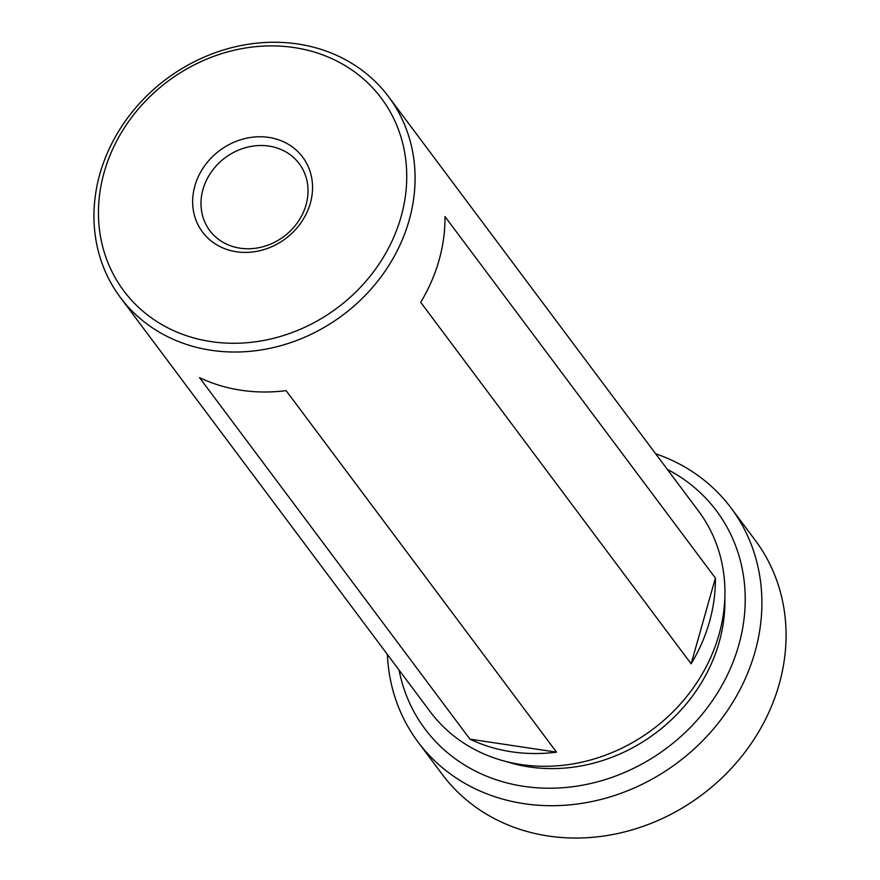 <?xml version="1.0" encoding="UTF-8"?>
<svg xmlns="http://www.w3.org/2000/svg" width="880" height="880" viewBox="0 0 880 880"><rect width="100%" height="100%" fill="white"/><g stroke="black" fill="none" stroke-linecap="round" stroke-linejoin="round"><path stroke-width="1.32" d="M399.069 670.065A182.028 160.127 -36.8 0 0 523.655 786.324A182.028 160.127 -36.8 0 0 729.344 670.824A182.028 160.127 -36.8 0 0 667.348 469.403M655.666 453.772A195.426 171.908 143.2 0 1 731.06 507.958A195.426 171.908 143.2 0 1 725.813 712.965A195.426 171.908 143.2 0 1 524.007 803.671A195.426 171.908 143.2 0 1 418.066 742.071A195.426 171.908 143.2 0 1 387.387 654.445M418.066 742.071L442.244 774.4A195.426 171.908 -36.8 0 0 548.185 836A195.426 171.908 -36.8 0 0 749.991 745.294A195.426 171.908 -36.8 0 0 755.238 540.287L731.06 507.958M194.876 185.911A62.535 55.011 143.2 0 1 268.774 137.412A62.535 55.011 143.2 0 1 310.321 203.258A62.535 55.011 143.2 0 1 236.423 251.757A62.535 55.011 143.2 0 1 194.876 185.911M306.042 204.875A55.836 49.115 -36.8 0 0 299.222 163.691A55.836 49.115 -36.8 0 0 246.279 147.477A55.836 49.115 -36.8 0 0 202.972 189.398A55.836 49.115 -36.8 0 0 209.792 230.582A55.836 49.115 -36.8 0 0 262.735 246.796A55.836 49.115 -36.8 0 0 306.042 204.875M724.845 598.07A160.809 141.46 143.2 0 1 529.144 766.92A160.809 141.46 143.2 0 1 506.253 761.563M211.178 350.273A167.508 147.356 143.2 0 1 120.373 297.473A167.508 147.356 143.2 0 1 124.861 121.748A167.508 147.356 143.2 0 1 297.836 44A167.508 147.356 143.2 0 1 388.652 96.8A167.508 147.356 143.2 0 1 384.153 272.525A167.508 147.356 143.2 0 1 211.178 350.273M388.652 96.8L698.522 511.071A167.508 147.356 143.2 0 1 694.023 686.796A167.508 147.356 143.2 0 1 521.048 764.544A167.508 147.356 143.2 0 1 430.243 711.744L120.373 297.473M511.5 751.784A167.508 147.356 143.2 0 1 469.942 739.156L199.518 377.619A167.508 147.356 -36.8 0 0 241.076 390.247A167.508 147.356 -36.8 0 0 286.11 390.632L556.523 752.158A167.508 147.356 143.2 0 1 511.5 751.784M211.002 341.594A160.809 141.46 143.2 0 1 104.17 172.282A160.809 141.46 143.2 0 1 294.195 47.575A160.809 141.46 143.2 0 1 401.027 216.876A160.809 141.46 143.2 0 1 211.002 341.594M691.13 663.828L420.706 302.291A167.508 147.356 -36.8 0 0 444.972 216.535L715.396 578.072A167.508 147.356 143.2 0 1 691.13 663.828L715.396 578.072M469.942 739.156L556.523 752.158"/></g></svg>

